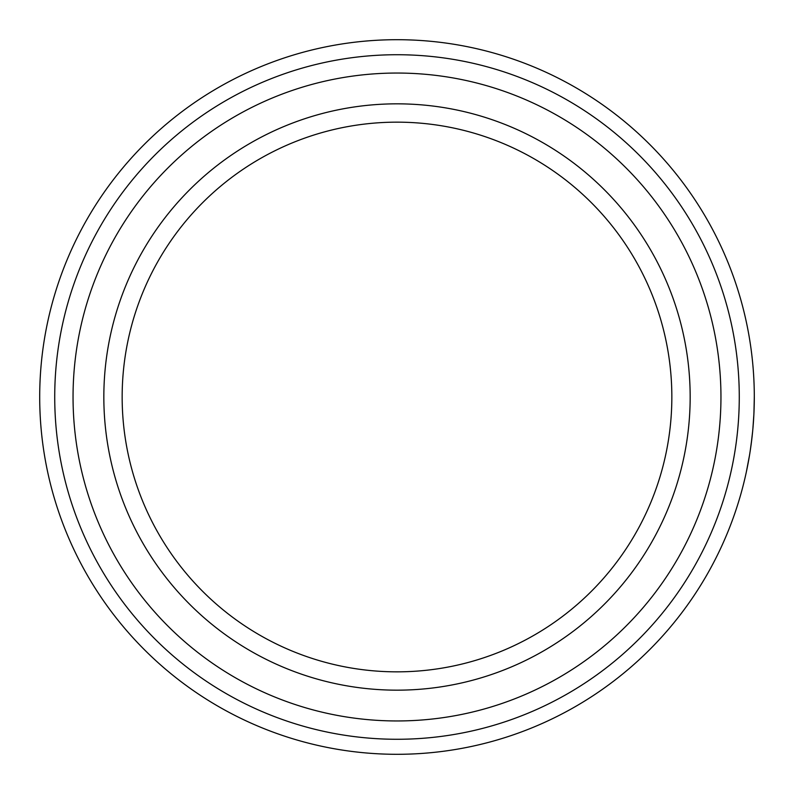 <?xml version="1.0" encoding="UTF-8"?>
<svg xmlns="http://www.w3.org/2000/svg" width="794" height="794" viewBox="0 0 794 794"><rect width="100%" height="100%" fill="white"/><g stroke="black" fill="none" stroke-linecap="round" stroke-linejoin="round"><path stroke-width="1.19" d="M753.963 412.523L754.042 410.468M754.092 409.307L754.121 408.404M753.288 423.817L753.705 417.684M753.834 415.302L753.883 414.23M752.057 436.958L752.186 435.827M752.196 435.688L752.285 434.854M751.154 444.332L752.672 431.063M750.201 450.982L751.928 438.119M754.111 408.632L754.3 396.176M753.784 416.235L754.101 408.841M754.231 403.878L754.29 398.886M754.3 397.903L754.3 397.278M752.911 428.522L753.139 425.842M753.198 425.068L753.427 422.031M753.367 422.755L753.427 421.981M753.456 421.584L753.546 420.224M753.982 412.146L754.022 411.153M754.082 409.357L754.111 408.751M753.516 420.641L753.585 419.649M750.171 451.191L750.31 450.258M754.28 400.672L754.29 399.63M754.181 406.191L754.231 404.176M754.29 399.382L754.3 398.489M749.526 455.2L746.38 471.795M750.3 450.337L751.084 444.809M752.255 435.162L752.355 434.199M752.454 433.266L752.523 432.571M753.198 425.048L753.268 424.175M754.151 407.272L754.181 406.27M754.25 403.024L754.27 401.933M754.27 401.506L754.28 400.424M754.29 399.491L754.3 398.151M752.881 428.849L753.893 414.111M753.943 413.049L754.3 397.208M746.777 469.949L746.985 468.926M397 39.7A357.3 357.3 0 0 1 754.3 397A357.3 357.3 0 0 1 397 754.3A357.3 357.3 0 0 1 39.7 397A357.3 357.3 0 0 1 397 39.7M739.274 397A342.274 342.274 0 0 1 397 739.274A342.274 342.274 0 0 1 54.726 397A342.274 342.274 0 0 1 397 54.726A342.274 342.274 0 0 1 739.274 397A342.274 342.274 0 0 0 397 54.726A342.274 342.274 0 0 0 54.726 397M122.157 397A274.843 274.843 0 0 1 397 122.157A274.843 274.843 0 0 1 671.843 397A274.843 274.843 0 0 1 397 671.843A274.843 274.843 0 0 1 122.157 397M103.835 397A293.165 293.165 0 0 1 397 103.835A293.165 293.165 0 0 1 690.165 397A293.165 293.165 0 0 1 397 690.165A293.165 293.165 0 0 1 103.835 397M751.015 445.335L751.114 444.64M753.953 412.721L753.982 412.076M752.077 436.819L752.265 435.102M752.781 429.862L753.02 427.172M753.218 424.76L753.278 424.056M720.952 397A323.952 323.952 0 0 1 397 720.952A323.952 323.952 0 0 1 73.048 397A323.952 323.952 0 0 1 397 73.048A323.952 323.952 0 0 1 720.952 397"/></g></svg>
